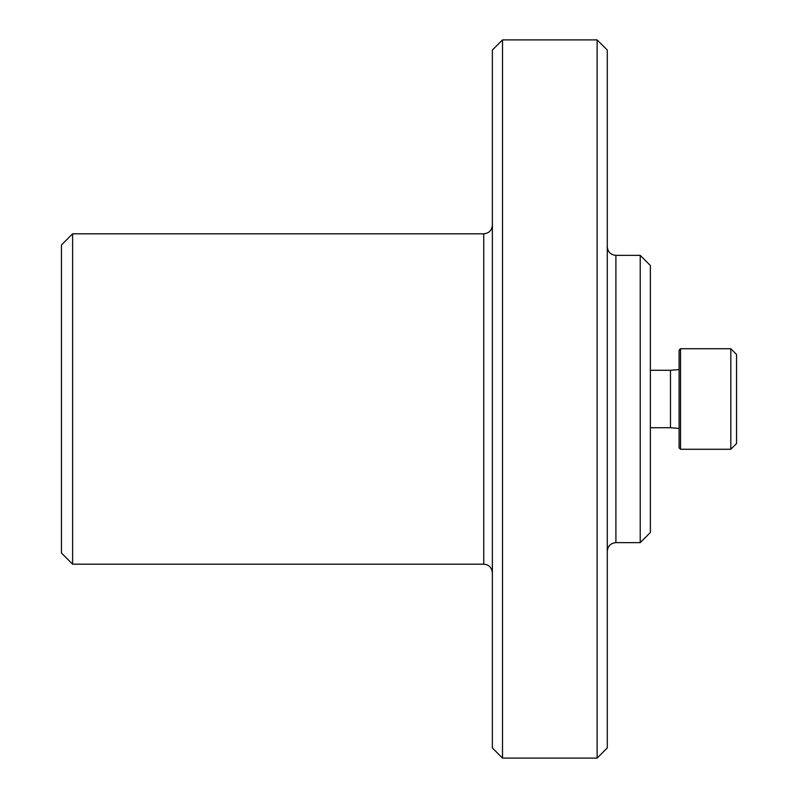 <?xml version="1.0" encoding="UTF-8"?>
<svg xmlns="http://www.w3.org/2000/svg" width="798" height="798" viewBox="0 0 798 798"><rect width="100%" height="100%" fill="white"/><g stroke="black" fill="none" stroke-linecap="round" stroke-linejoin="round"><path stroke-width="1.2" d="M72.618 564.186L72.618 233.814L61.446 244.986L61.446 553.014L72.618 564.186L483.748 564.186C488.984 564.695 491.857 567.568 492.366 572.804M502.521 39.9L492.366 50.055L492.366 747.945L502.521 758.1L597.123 758.1L597.123 39.9L502.521 39.9L502.521 758.1M597.123 39.9L607.278 50.055L607.278 747.945L597.123 758.1M615.896 542.64L615.896 255.36L640.215 255.36L640.215 542.64L615.896 542.64C610.66 543.149 607.787 546.022 607.278 551.258M640.215 255.36L650.37 265.515L650.37 532.485L640.215 542.64M730.808 449.274L736.554 443.528L736.554 354.472L730.808 348.726L680.534 348.726L680.534 449.274L730.808 449.274L730.808 348.726M680.534 449.274L679.098 447.838L679.098 350.162L680.534 348.726M679.098 428.446L670.48 427.728L670.48 370.272L679.098 369.554M670.48 370.272L650.37 370.272M72.618 233.814L483.748 233.814L483.748 564.186M483.748 233.814C488.984 233.305 491.857 230.432 492.366 225.196M615.896 255.36C610.66 254.851 607.787 251.978 607.278 246.742M670.48 427.728L650.37 427.728"/></g></svg>
